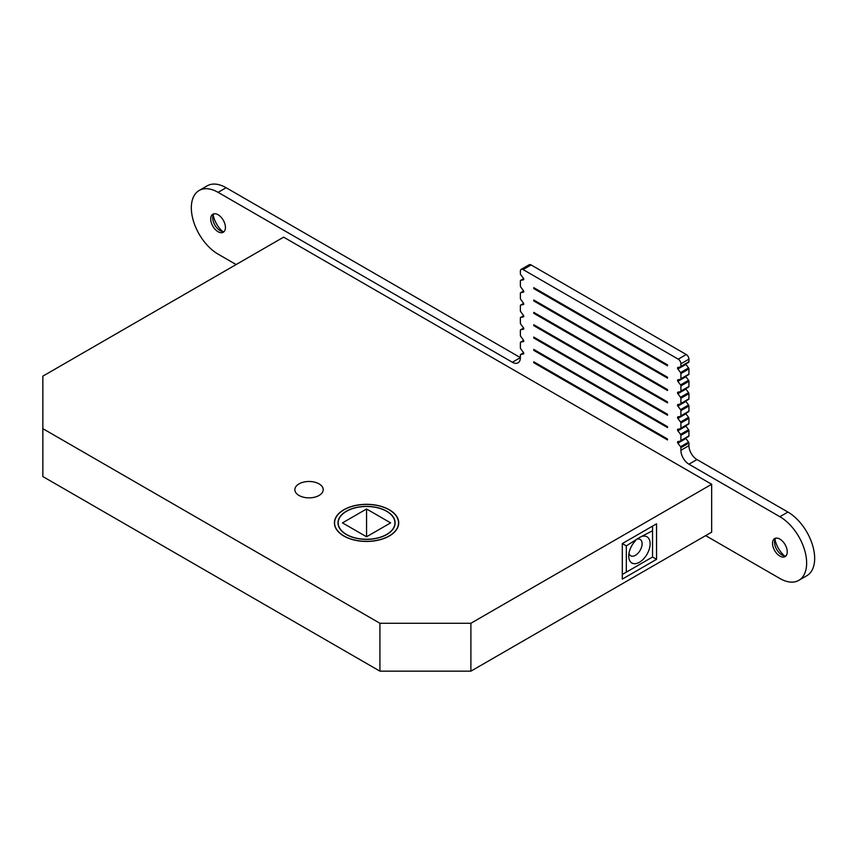 <?xml version="1.0" encoding="UTF-8"?>
<svg xmlns="http://www.w3.org/2000/svg" width="857" height="857" viewBox="0 0 857 857"><rect width="100%" height="100%" fill="white"/><g stroke="black" fill="none" stroke-linecap="round" stroke-linejoin="round"><path stroke-width="1.29" d="M386.753 511.222A28.56 16.487 0 0 0 355.623 507.644A28.56 16.487 0 0 0 337.99 522.877A28.56 16.487 0 0 0 346.357 534.543A28.56 16.487 0 0 0 377.487 538.121A28.56 16.487 0 0 0 395.12 522.877A28.56 16.487 0 0 0 386.753 511.222M343.946 535.936A31.966 18.458 0 0 0 378.794 539.931A31.966 18.458 0 0 0 398.526 522.877A31.966 18.458 0 0 0 389.164 509.829A31.966 18.458 0 0 0 354.327 505.834A31.966 18.458 0 0 0 334.584 522.877A31.966 18.458 0 0 0 343.946 535.936M346.496 534.468A28.377 16.379 0 0 0 377.412 538.014A28.377 16.379 0 0 0 394.938 522.877A28.377 16.379 0 0 0 386.625 511.297A28.377 16.379 0 0 0 355.698 507.751A28.377 16.379 0 0 0 338.183 522.877A28.377 16.379 0 0 0 346.496 534.468M366.56 536.782L390.631 522.877L366.56 508.983L342.479 522.877L366.56 536.782L366.56 508.983M628.974 553.365A9.459 5.463 120 0 0 630.688 555.786A9.459 5.463 120 0 0 635.423 555.315A9.459 5.463 120 0 0 642.107 543.734A9.459 5.463 120 0 0 640.147 539.407A9.459 5.463 120 0 0 637.105 539.149M652.541 557.018L652.541 530.762L639.097 537.746L626.328 545.898L626.328 572.155L652.541 557.018L656.558 559.332L656.558 523.809L622.311 543.574L622.311 579.107L656.558 559.332M643.157 536.182A15.137 8.741 -60 0 1 649.97 546.016A15.137 8.741 -60 0 1 639.429 562.267A15.137 8.741 -60 0 1 628.738 556.086A15.137 8.741 -60 0 1 635.712 540.478M389.292 509.754A32.159 18.565 0 0 0 354.252 505.726A32.159 18.565 0 0 0 334.401 522.877A32.159 18.565 0 0 0 343.818 536.011A32.159 18.565 0 0 0 378.869 540.039A32.159 18.565 0 0 0 398.719 522.877A32.159 18.565 0 0 0 389.292 509.754M319.072 483.884A14.183 8.195 0 0 0 303.614 482.105A14.183 8.195 0 0 0 294.851 489.679A14.183 8.195 0 0 0 299.007 495.464A14.183 8.195 0 0 0 314.465 497.242A14.183 8.195 0 0 0 323.228 489.679A14.183 8.195 0 0 0 319.072 483.884M283.624 237.143L42.85 376.148L42.85 428.661L379.93 623.275L470.889 623.275L711.664 484.269L283.624 237.143M42.85 428.661L42.85 476.546L379.93 671.16L470.889 671.16L711.664 532.154L711.664 484.269M470.889 623.275L470.889 671.16M379.93 623.275L379.93 671.16M652.541 530.762L652.541 526.123M626.328 545.898L622.311 543.574M622.311 574.469L626.328 572.155M784.444 555.882A18.918 10.927 60 0 1 774.996 539.503M785.998 555.861A10.402 6.01 60 0 1 781.895 554.929L781.895 554.929A10.402 6.01 60 0 1 774.535 542.192A10.402 6.01 60 0 1 775.789 538.175M779.881 556.086A10.402 6.01 60 0 1 773.089 546.927A10.402 6.01 60 0 1 774.685 538.582A10.402 6.01 60 0 1 779.881 539.096A10.402 6.01 60 0 1 786.683 548.266A10.402 6.01 60 0 1 785.087 556.611A10.402 6.01 60 0 1 779.881 556.086M222.638 231.519A18.918 10.927 60 0 1 213.189 215.15M224.191 231.497A10.402 6.01 60 0 1 220.088 230.576L220.088 230.576A10.402 6.01 60 0 1 212.729 217.839A10.402 6.01 60 0 1 213.982 213.822M218.085 231.733A10.402 6.01 60 0 1 211.283 222.563A10.402 6.01 60 0 1 212.879 214.229A10.402 6.01 60 0 1 218.085 214.743A10.402 6.01 60 0 1 224.877 223.913A10.402 6.01 60 0 1 223.281 232.247A10.402 6.01 60 0 1 218.085 231.733M680.544 446.722L688.567 442.083A1.136 0.653 60 0 1 688.932 443.058L688.932 445.651A11.355 6.556 -120 0 0 696.955 459.556L688.932 464.194A11.355 6.556 60 0 1 680.897 450.289L680.897 447.697A1.136 0.653 -120 0 0 680.544 446.722L677.887 443.144A1.136 0.653 60 0 1 677.887 441.601L680.544 441.087A1.136 0.653 -120 0 0 680.897 440.519L680.897 435.335A1.136 0.653 -120 0 0 680.544 434.36L677.887 430.782A1.136 0.653 60 0 1 677.887 429.239L680.544 428.736A1.136 0.653 -120 0 0 680.897 428.168L680.897 422.983A1.136 0.653 -120 0 0 680.544 422.008L677.887 418.43A1.136 0.653 60 0 1 677.887 416.888L680.544 416.373A1.136 0.653 -120 0 0 680.897 415.806L680.897 410.621A1.136 0.653 -120 0 0 680.544 409.646L677.887 406.068A1.136 0.653 60 0 1 677.887 404.525L680.544 404.022A1.136 0.653 -120 0 0 680.897 403.454L680.897 398.269A1.136 0.653 -120 0 0 680.544 397.294L677.887 393.717A1.136 0.653 60 0 1 677.887 392.174L680.544 391.66A1.136 0.653 -120 0 0 680.897 391.103L680.897 385.907A1.136 0.653 -120 0 0 680.544 384.932L677.887 381.354A1.136 0.653 60 0 1 677.887 379.812L680.544 379.308A1.136 0.653 -120 0 0 680.897 378.74L680.897 373.556A1.136 0.653 -120 0 0 680.544 372.581L677.887 369.003A1.136 0.653 60 0 1 677.887 367.46L680.544 366.946A1.136 0.653 -120 0 0 680.897 366.389L680.897 363.797A3.782 2.185 -120 0 0 678.23 359.158L523.059 269.569A3.782 2.185 -120 0 0 521.163 269.387L529.197 264.749A3.782 2.185 60 0 1 531.083 264.942L686.253 354.519A3.782 2.185 60 0 1 688.932 359.158L688.932 361.75A1.136 0.653 60 0 1 688.567 362.318L680.769 366.817M680.544 372.581L688.567 367.942L685.911 364.364A1.136 0.653 60 0 1 685.696 364M688.567 367.942A1.136 0.653 60 0 1 688.932 368.917L688.932 374.113A1.136 0.653 60 0 1 688.567 374.67L680.769 379.18M680.544 384.932L688.567 380.304L685.911 376.726A1.136 0.653 60 0 1 685.696 376.352M688.567 380.304A1.136 0.653 60 0 1 688.932 381.279L688.932 386.464A1.136 0.653 60 0 1 688.567 387.032L680.769 391.531M680.544 397.294L688.567 392.656L685.911 389.078A1.136 0.653 60 0 1 685.696 388.714M688.567 392.656A1.136 0.653 60 0 1 688.932 393.631L688.932 398.816A1.136 0.653 60 0 1 688.567 399.383L680.769 403.893M680.544 409.646L688.567 405.018L685.911 401.44A1.136 0.653 60 0 1 685.696 401.065M688.567 405.018A1.136 0.653 60 0 1 688.932 405.993L688.932 411.178A1.136 0.653 60 0 1 688.567 411.746L680.769 416.245M680.544 422.008L688.567 417.37L685.911 413.792A1.136 0.653 60 0 1 685.696 413.428M688.567 417.37A1.136 0.653 60 0 1 688.932 418.345L688.932 423.529A1.136 0.653 60 0 1 688.567 424.097L680.769 428.607M680.544 434.36L688.567 429.732L685.911 426.154A1.136 0.653 60 0 1 685.696 425.779M688.567 429.732A1.136 0.653 60 0 1 688.932 430.707L688.932 435.892A1.136 0.653 60 0 1 688.567 436.459L680.769 440.959M688.567 442.083L685.911 438.505A1.136 0.653 60 0 1 685.696 438.141M696.955 459.556L787.915 512.068A37.837 21.843 60 0 1 812.629 545.406A37.837 21.843 60 0 1 806.833 575.722L798.799 580.36A37.837 21.843 60 0 1 779.881 578.486L705.643 535.625M236.136 264.556L218.085 254.133A37.837 21.843 60 0 1 193.361 220.795A37.837 21.843 60 0 1 199.167 190.479L207.19 185.84A37.837 21.843 60 0 1 226.109 187.715L520.381 357.615A11.355 6.556 60 0 1 518.035 362.811A11.355 6.556 60 0 1 512.357 362.254L520.381 357.615L520.381 355.023A1.136 0.653 -120 0 1 520.617 354.498L523.616 352.773M533.761 325.639L667.528 402.865L667.528 401.944L533.761 324.717L533.761 325.639L534.564 325.178M533.761 338.001L667.528 415.227L667.528 414.295L533.761 337.069L533.761 338.001L534.564 337.54M533.761 350.352L667.528 427.579L667.528 426.657L533.761 349.431L533.761 350.352L534.564 349.892M533.761 313.287L667.528 390.513L667.528 389.581L533.761 312.355L533.761 313.287L534.564 312.826M533.761 362.715L667.528 439.941L667.528 439.009L533.761 361.783L533.761 362.715L534.564 362.243M533.761 300.925L667.528 378.151L667.528 377.23L533.761 300.004L533.761 300.925L534.564 300.464M533.761 288.573L667.528 365.8L667.528 364.868L533.761 287.641L533.761 288.573L534.564 288.113M521.163 269.387A3.782 2.185 -120 0 0 520.381 271.123L520.381 273.715A1.136 0.653 -120 0 0 520.745 274.69L523.402 278.268A1.136 0.653 -120 0 1 523.402 279.81L523.616 279.682M520.745 280.314A1.136 0.653 -120 0 0 520.617 280.368L523.616 278.632L520.745 280.314L523.402 279.81M520.617 280.368A1.136 0.653 -120 0 0 520.381 280.882L520.381 286.067A1.136 0.653 -120 0 0 520.745 287.041L523.402 290.619A1.136 0.653 -120 0 1 523.402 292.162L523.616 292.033M520.745 292.676A1.136 0.653 -120 0 0 520.617 292.719L523.616 290.994L520.745 292.676L523.402 292.162M520.617 292.719A1.136 0.653 -120 0 0 520.381 293.244L520.381 298.429A1.136 0.653 -120 0 0 520.745 299.404L523.402 302.982A1.136 0.653 -120 0 1 523.402 304.524L523.616 304.396M523.627 303.367L520.745 305.028L523.402 304.524M520.745 305.028A1.136 0.653 -120 0 0 520.381 305.595L520.381 310.78A1.136 0.653 -120 0 0 520.745 311.755L523.402 315.333A1.136 0.653 -120 0 1 523.402 316.876L523.616 316.747M523.627 315.73L520.745 317.39L523.402 316.876M520.745 317.39A1.136 0.653 -120 0 0 520.381 317.947L520.381 323.143A1.136 0.653 -120 0 0 520.745 324.117L523.402 327.695A1.136 0.653 -120 0 1 523.402 329.238L523.616 329.109M520.745 329.741A1.136 0.653 -120 0 0 520.617 329.784L523.616 328.06L520.745 329.741L523.402 329.238M520.617 329.784A1.136 0.653 -120 0 0 520.381 330.309L520.381 335.494A1.136 0.653 -120 0 0 520.745 336.469L523.402 340.047A1.136 0.653 -120 0 1 523.402 341.589L523.616 341.461M520.745 342.104A1.136 0.653 -120 0 0 520.617 342.147L523.616 340.422L520.745 342.104L523.402 341.589M520.617 342.147A1.136 0.653 -120 0 0 520.381 342.661L520.381 347.856A1.136 0.653 -120 0 0 520.745 348.831L523.402 352.409A1.136 0.653 -120 0 1 523.402 353.952L523.616 353.823M523.627 352.795L520.745 354.455L523.402 353.952M199.167 190.479A37.837 21.843 60 0 1 218.085 192.343L512.357 362.254M688.932 464.194L779.881 516.707A37.837 21.843 60 0 1 804.605 550.044A37.837 21.843 60 0 1 798.799 580.36M688.932 405.993L680.897 410.621M680.897 415.806L688.932 411.178M688.932 418.345L680.897 422.983M680.897 428.168L688.932 423.529M688.932 368.917L680.897 373.556M680.897 378.74L688.932 374.113M688.932 393.631L680.897 398.269M680.897 403.454L688.932 398.816M688.932 381.279L680.897 385.907M680.897 391.103L688.932 386.464M688.932 430.707L680.897 435.335M680.897 440.519L688.932 435.892M688.932 443.058L680.897 447.697M680.897 450.289L688.932 445.651M226.109 187.715L218.085 192.343M787.915 512.068L779.881 516.707M531.083 264.942L523.059 269.569M678.23 359.158L686.253 354.519M688.932 359.158L680.897 363.797M680.897 366.389L688.932 361.75M677.887 443.144L685.911 438.505M677.887 430.782L685.911 426.154M677.887 381.354L685.911 376.726M677.887 393.717L685.911 389.078M677.887 369.003L685.911 364.364M677.887 418.43L685.911 413.792M677.887 406.068L685.911 401.44M398.526 522.877L398.526 524.891M334.584 522.877L334.584 524.891M394.938 522.877L394.938 524.773M338.183 522.877L338.183 524.773M688.696 436.406L680.662 441.044M688.696 424.054L680.662 428.682M688.696 411.692L680.662 416.331M520.617 317.433L523.616 315.708M688.696 399.341L680.662 403.979M520.617 305.071L523.616 303.346M688.696 386.989L680.662 391.617M688.696 374.627L680.662 379.265M688.696 362.275L680.662 366.903"/></g></svg>
